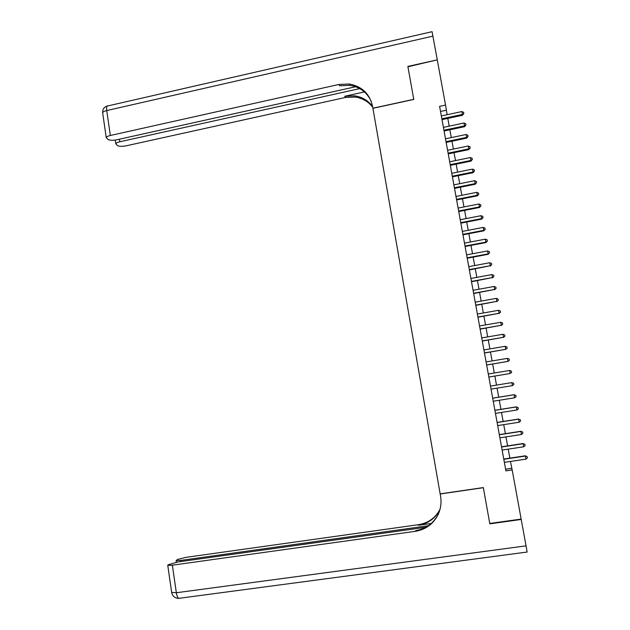 <?xml version="1.0" encoding="UTF-8"?>
<svg xmlns="http://www.w3.org/2000/svg" width="630" height="630" viewBox="0 0 630 630"><rect width="100%" height="100%" fill="white"/><g stroke="black" fill="none" stroke-linecap="round" stroke-linejoin="round"><path stroke-width="0.94" d="M447.127 114.723L445.536 105.06L439.59 106.344L505.914 470.87L512.182 469.941L510.45 461.451M512.182 469.941L521.16 519.088L489.754 523.451L483.328 487.581L440.157 493.865L372.921 108.329L413.776 99.445L407.925 66.772L437.275 59.85L407.862 66.426L413.752 99.327L372.897 108.218L372.558 106.289C369.66 93.768 361.872 86.334 349.201 83.995L338.948 84.459L110.337 135.489C107.99 136.048 106.62 136.741 106.226 137.584L108.029 139.466C109.998 140.411 112.927 140.514 116.826 139.781L355.643 86.735M445.536 105.06L437.338 60.189M509.843 458.128L508.205 449.151M507.607 445.883L505.961 436.881M505.37 433.66L503.732 424.644M503.149 421.47L501.496 412.445M500.929 409.319L499.275 400.27M498.716 397.191L497.062 388.135M496.503 385.103L494.857 376.055M494.298 373.007L492.652 364.014M492.093 360.943L490.463 352.012M489.896 348.91L488.274 340.043M487.707 336.908L486.092 328.096M485.517 324.938L483.919 316.189M483.336 312.992L481.753 304.314M481.162 301.085L479.587 292.462M478.997 289.209L477.43 280.649M476.831 277.365L475.28 268.86M474.673 265.553L473.13 257.103M472.516 253.764L470.988 245.377M470.374 242.014L468.854 233.691M468.232 230.289L466.72 222.02M466.098 218.594L464.601 210.389M463.963 206.931L462.475 198.789M461.845 195.3L460.365 187.212M459.727 183.7L458.254 175.668M457.608 172.132L456.151 164.154M455.506 160.587L454.057 152.673M453.403 149.074L451.962 141.214M451.3 137.592L449.875 129.788M449.214 126.142L447.796 118.393M440.52 111.455L446.3 110.219M505.614 469.208L511.702 468.303M442.008 119.629L462.499 115.266L462.428 114.424L441.858 118.802M461.9 111.565L463.625 112.353L463.837 113.495L462.428 114.424L461.9 111.565L441.339 115.952M463.837 113.495L462.499 115.266M432.944 36.138L106.738 110.565C106.352 107.163 106.801 105.596 108.092 105.871L432.07 31.681L437.275 59.85M359.73 88.609L119.834 141.774C117.511 142.317 116.156 142.994 115.778 143.805L117.479 145.577C119.353 146.475 122.196 146.57 126 145.853L345.366 97.469L355.186 97.044C362.447 98.13 368.29 101.524 372.724 107.226M372.606 106.549C368.141 100.532 362.148 96.957 354.627 95.823L344.767 96.256L364.392 91.917M371.172 101.217C366.88 92.232 359.754 86.932 349.808 85.318L339.594 85.782L338.948 84.459M521.231 519.466L489.817 523.829L483.344 487.707L440.173 493.991L440.543 496.086C441.614 502.519 440.811 508.654 438.149 514.49C433.385 523.955 425.793 529.562 415.375 531.318L172.36 565.189L176.337 592.743L526.05 545.856L521.136 519.088M428.369 525.735L180.668 560.432L176.14 560.574L177.487 559.471L186.055 557.337L418.635 524.664C428.242 523.058 435.369 517.955 440 509.363M439.921 509.654C435.298 518.435 428.101 523.64 418.328 525.278L431.259 523.467M526.05 545.856L527.121 552.132M425.864 527.271L178.046 561.936L168.053 564.795L167.761 565.331L172.36 565.189M439.149 512.072L438.378 513.891C433.629 523.309 426.077 528.893 415.705 530.641L415.375 531.318M444.079 131.008L464.609 126.685L464.538 125.882L443.937 130.229M464.011 123.015L465.735 123.795L465.948 124.937L464.538 125.882L464.011 123.015L443.41 127.37M465.948 124.937L464.609 126.685M446.15 142.427L466.72 138.135L466.657 137.371L446.016 141.679M466.129 134.497L467.854 135.269L468.066 136.419L466.657 137.371L466.129 134.497L445.497 138.813M468.066 136.419L466.72 138.135M448.237 153.87L468.838 149.617L468.775 148.885L448.103 153.153M468.248 146.002L469.972 146.766L470.185 147.924L468.775 148.885L468.248 146.002L447.584 150.279M470.185 147.924L468.838 149.617M450.324 165.344L470.956 161.13L470.909 160.429L450.198 164.666M470.374 157.539L472.106 158.303L472.319 159.461L470.909 160.429L470.374 157.539L449.678 161.784M472.319 159.461L470.956 161.13M452.419 176.849L473.083 172.675L473.043 172.006L452.301 176.203M472.508 169.108L474.24 169.864L474.453 171.021L473.043 172.006L472.508 169.108L451.773 173.313M474.453 171.021L473.083 172.675M454.513 188.378L475.217 184.244L475.177 183.613L454.403 187.772M474.642 180.708L476.374 181.456L476.587 182.621L475.177 183.613L474.642 180.708L453.876 184.873M476.587 182.621L475.217 184.244M456.616 199.946L477.359 195.843L477.327 195.253L456.514 199.371M476.792 192.339L478.524 193.079L478.737 194.245L477.327 195.253L476.792 192.339L455.986 196.465M478.737 194.245L477.359 195.843M458.727 211.538L479.501 207.475L479.477 206.916L458.632 210.995M478.942 203.994L480.674 204.734L480.887 205.9L479.477 206.916L478.942 203.994L458.105 208.089M480.887 205.9L479.501 207.475M460.845 223.162L481.651 219.138L481.635 218.61L460.751 222.658M481.092 215.688L482.824 216.421L483.045 217.586L481.635 218.61L481.092 215.688L460.223 219.736M483.045 217.586L481.651 219.138M462.963 234.817L483.808 230.824L483.793 230.344L462.877 234.344M483.257 227.406L484.99 228.131L485.202 229.304L483.793 230.344L483.257 227.406L462.349 231.423M485.202 229.304L483.808 230.824M465.09 246.495L485.966 242.55L485.966 242.101L465.011 246.062M485.423 239.156L487.155 239.88L487.376 241.054L485.966 242.101L485.423 239.156L464.475 243.133M487.376 241.054L485.966 242.55M467.224 258.213L488.132 254.299L488.14 253.89L467.153 257.812M487.596 250.937L489.329 251.654L489.549 252.835L488.14 253.89L487.596 250.937L466.617 254.874M489.549 252.835L488.132 254.299M469.358 269.955L490.313 265.71L469.295 269.593M489.77 262.749L491.51 263.458L491.731 264.639L490.313 265.71L489.77 262.749L468.759 266.648M491.731 264.639L490.305 266.08M471.5 281.728L492.502 277.554L471.445 281.405M491.951 274.593L493.692 275.294L493.912 276.483L492.502 277.554L491.951 274.593L470.901 278.452M493.912 276.483L492.487 277.893M473.65 293.533L494.692 289.438L473.595 293.249M494.14 286.469L495.881 287.162L496.101 288.351L494.692 289.438L494.14 286.469L473.059 290.288M496.101 288.351L494.668 289.745M475.8 305.369L496.889 301.353L475.76 305.125M496.338 298.376L498.078 299.061L498.298 300.258L496.889 301.353L496.338 298.376L475.217 302.148M498.298 300.258L496.857 301.62M477.965 317.236L499.094 313.299L477.926 317.024M498.543 310.307L500.283 311L500.503 312.189L499.094 313.299L498.543 310.307L477.383 314.047M500.503 312.189L499.055 313.527M480.123 329.136L501.299 325.277L480.091 328.962M500.748 322.276L502.488 322.962L502.709 324.159L501.299 325.277L500.748 322.276L479.548 325.978M502.709 324.159L501.252 325.466M482.297 341.066L503.512 337.286L482.273 340.932M502.96 334.278L504.701 334.955L504.921 336.152L503.512 337.286L502.96 334.278L481.73 337.932M504.921 336.152L503.457 337.436M484.47 353.028L505.733 349.319L484.454 352.926M505.173 346.311L506.922 346.98L507.142 348.185L505.733 349.319L505.173 346.311L483.911 349.926M507.142 348.185L505.669 349.437M486.659 365.022L507.961 361.392L486.644 364.959M507.402 358.375L509.15 359.037L509.371 360.242L507.961 361.392L507.402 358.375L486.1 361.951M509.371 360.242L507.89 361.47M488.841 377.047L510.19 373.495L488.841 377.023M509.631 370.471L511.379 371.125L511.599 372.338L510.19 373.495L509.631 370.471L488.289 374M512.426 385.631L513.836 384.457L513.615 383.245L511.867 382.599L490.487 386.08L511.867 382.599L512.426 385.631L491.038 389.12M492.691 398.207L514.111 394.758L514.671 397.798L493.251 401.239M492.684 398.16L514.025 394.726L515.86 395.404L516.08 396.616L514.671 397.798M514.025 394.726L515.86 395.404M494.904 410.358L516.356 406.948L516.915 410.004L495.456 413.398M494.889 410.272L516.261 406.878L518.104 407.586L518.332 408.807L516.915 410.004M516.261 406.878L518.104 407.586M497.125 422.541L518.608 419.17L519.175 422.234L497.676 425.589M497.101 422.415L518.506 419.06L520.364 419.808L520.585 421.029L519.175 422.234M518.506 419.06L520.364 419.808M499.346 434.755L520.868 431.432L521.435 434.503L499.905 437.819M499.314 434.598L520.758 431.282L522.624 432.054L522.845 433.283L521.435 434.503M520.758 431.282L522.624 432.054M501.574 447.001L523.136 443.725L523.703 446.796L502.134 450.072M501.535 446.804L523.018 443.528L524.892 444.339L525.113 445.567L523.703 446.796M523.018 443.528L524.892 444.339M503.811 459.286L525.404 456.041L525.979 459.128L504.37 462.357M503.764 459.042L525.286 455.813L527.16 456.655L527.389 457.892L525.979 459.128M525.286 455.813L527.16 456.655M344.767 96.256L345.366 97.469M102.761 113.495L102.659 112.762C103.037 111.864 104.399 111.132 106.738 110.565L110.337 135.489M119.456 139.198L119.834 141.774M418.328 525.278L418.635 524.664M180.668 560.432L180.834 561.543M179.652 598.327L178.668 598.366C177.605 597.642 176.825 595.767 176.337 592.743L171.659 592.389M167.761 565.331L171.706 592.751C172.691 596.311 175.014 598.185 178.668 598.366L178.392 598.366M354.627 95.823L355.186 97.044M349.808 85.318L349.201 83.995M115.235 140.073L115.778 143.805M107.187 106.037C103.989 107.116 102.477 109.352 102.659 112.762L106.226 137.584M438.378 513.891L438.149 514.49M176.14 560.574L176.376 562.196M178.668 598.366L527.129 552.038"/></g></svg>
